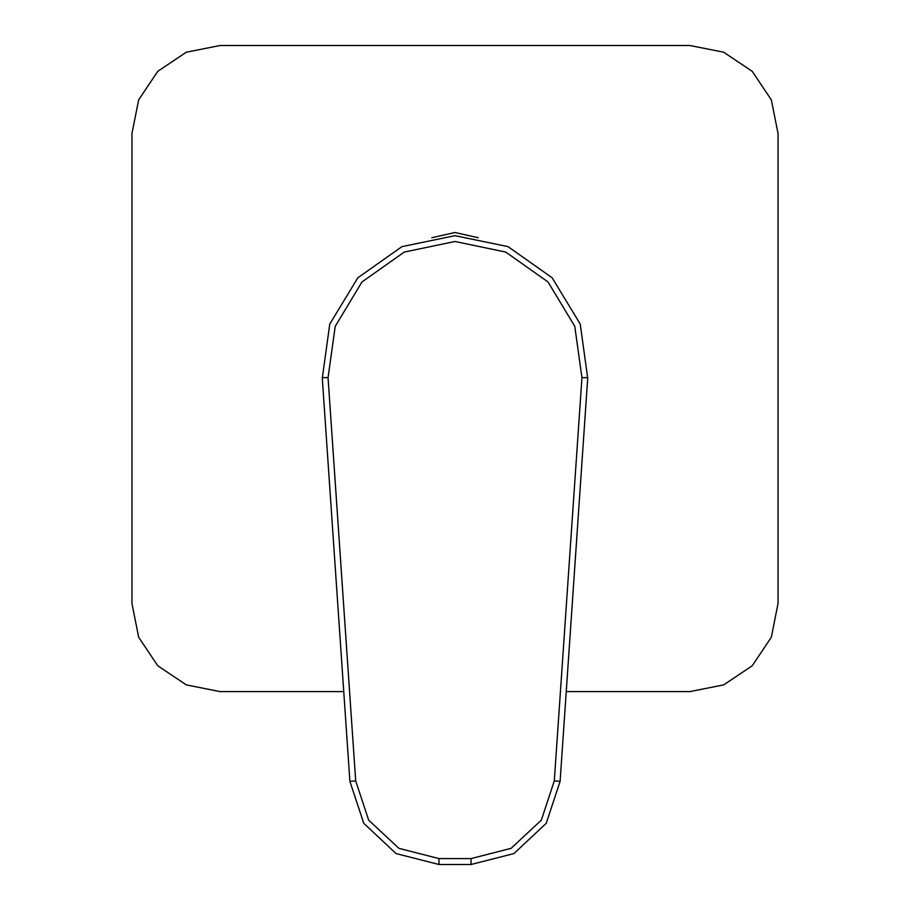 <?xml version="1.0" encoding="UTF-8"?>
<svg xmlns="http://www.w3.org/2000/svg" width="910" height="910" viewBox="0 0 910 910"><rect width="100%" height="100%" fill="white"/><g stroke="black" fill="none" stroke-linecap="round" stroke-linejoin="round"><path stroke-width="1.36" d="M343.718 691.589L220.061 691.589L186.345 684.889L157.76 665.79L138.661 637.205L131.95 603.489L131.95 133.599L138.661 99.884L157.76 71.31L186.345 52.211L220.061 45.5L689.939 45.5L723.655 52.211L752.24 71.31L771.339 99.884L778.05 133.599L778.05 603.489L771.339 637.205L752.24 665.79L723.655 684.889L689.939 691.589L566.282 691.589M581.899 377.639L574.813 326.303L547.991 281.986L505.71 252.059L455 241.503L404.29 252.059L362.009 281.986L335.187 326.303L328.101 377.639L355.719 780.928L368.675 820.172L398.887 848.382L438.927 858.63L471.073 858.63L511.113 848.382L541.325 820.172L554.281 780.928L581.899 377.639L586.7 377.639M587.792 377.639L560.139 781.326L546.273 823.334L513.934 853.534L471.073 864.5L438.927 864.5L396.066 853.534L363.727 823.334L349.861 781.326L322.208 377.639L328.101 377.639M323.3 377.639L322.402 377.639L329.75 324.051L357.858 277.834L402.038 246.644L455 235.633L507.962 246.644L552.142 277.834L580.25 324.051L587.598 377.639L580.25 324.051L552.154 277.834L507.962 246.633L455 235.633L402.049 246.633L357.858 277.834L329.75 324.051L322.402 377.639M438.927 858.63L438.927 864.5L396.066 853.534L363.727 823.334L349.861 781.326L355.719 780.928L331.729 430.714M554.281 780.928L560.139 781.326L546.273 823.334L513.934 853.534L471.073 864.5L471.073 858.63M478.239 237.681L455 232.505L431.761 237.681"/></g></svg>
